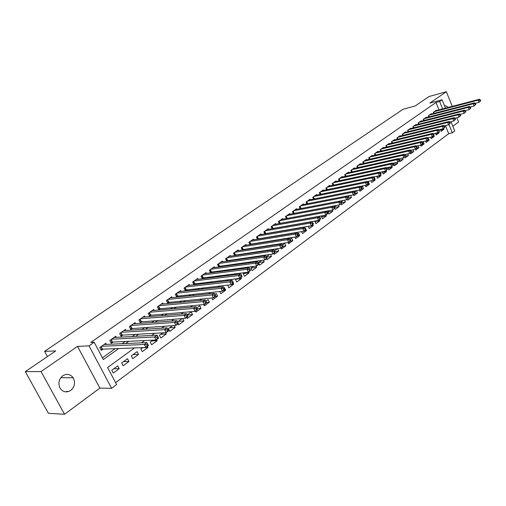 <?xml version="1.0" encoding="UTF-8"?>
<svg xmlns="http://www.w3.org/2000/svg" width="506" height="506" viewBox="0 0 506 506"><rect width="100%" height="100%" fill="white"/><g stroke="black" fill="none" stroke-linecap="round" stroke-linejoin="round"><path stroke-width="0.76" d="M70.739 390.423C74.755 386.78 75.558 382.555 73.155 377.754C70.302 374.073 66.843 373.415 62.769 375.775C58.867 379.158 57.943 383.244 59.993 388.02C62.858 392.137 66.438 392.941 70.739 390.423M448.436 107.367L445.248 105.596L444.515 105.83M134.514 347.945L107.601 367.546L116.633 384.573L111.624 388.33L89.031 345.876L94.205 342.271L103.357 359.545L118.67 348.545M99.872 388.089L77.532 346.382L41.062 371.562L25.3 371.644L48.367 413.282L64.547 414.294L99.872 388.089L111.624 388.33M68.645 391.511L66.45 391.454M452.813 126.272L458.575 122.003L456.823 117.658M450.935 121.642L454.736 131.016L452.339 132.812L448.967 124.52M115.615 382.656L448.708 133.673L452.339 132.812M41.062 371.562L64.547 414.294M452.263 106.368L446.343 91.706L429.879 103.079L442.061 99.771L445.457 108.151M25.3 371.644L55.698 350.93L44.572 351.354L403.048 109.271L415.192 105.956L429.031 96.526L446.343 91.706M106.405 344.409L105.811 343.27L99.764 347.533L101.276 350.386L103.041 349.134M116.31 337.363L115.741 336.269L109.802 340.456L111.295 343.289L113.028 342.056M126.038 330.443L125.494 329.387L119.663 333.505L121.13 336.313L122.831 335.105M135.602 323.65L135.077 322.632L129.346 326.674L130.795 329.463L132.464 328.28M144.994 316.971L144.488 315.991L138.859 319.963L140.288 322.733L141.933 321.569M154.222 310.412L153.742 309.463L148.207 313.366L149.618 316.123L151.231 314.979M163.299 303.967L162.831 303.05L157.398 306.889L158.783 309.621L160.37 308.496M172.217 297.636L171.768 296.75L166.423 300.52L167.796 303.233L169.358 302.126M180.99 291.412L180.56 290.552L175.304 294.258L176.657 296.952L178.188 295.865M189.611 285.289L189.2 284.454L184.032 288.097L185.367 290.779L186.872 289.71M198.093 279.274L197.694 278.464L192.615 282.044L193.931 284.707L195.417 283.657M206.435 273.354L206.056 272.57L201.053 276.093L202.356 278.736L203.817 277.705M214.645 267.529L214.272 266.77L209.357 270.236L210.61 272.81M222.722 261.804L222.362 261.064L217.523 264.474L218.737 266.972M230.666 256.169L230.319 255.448L225.562 258.806L226.732 261.235M238.484 250.628L238.149 249.926L233.468 253.228L234.601 255.587M246.182 245.17L245.859 244.493L241.248 247.744L242.342 250.034M253.759 239.8L253.449 239.142L248.908 242.342L249.964 244.569M261.216 234.518L260.913 233.873L256.447 237.023L257.472 239.193M268.56 229.313L268.269 228.687L263.873 231.786L264.859 233.905M275.795 224.19L275.511 223.576L271.178 226.631L272.139 228.693M282.917 219.142L282.639 218.548L278.376 221.558L279.306 223.563M289.932 214.177L289.666 213.595L285.46 216.555L286.364 218.516M296.845 209.282L296.579 208.712L292.443 211.635L293.322 213.545M303.651 204.462L303.398 203.905L299.318 206.783L300.172 208.649M310.355 199.712L310.115 199.168L306.098 202.002L306.921 203.823M316.965 195.031L316.731 194.5L312.771 197.296L313.575 199.073M323.479 190.42L323.252 189.902L319.349 192.653L320.127 194.393M329.899 185.879L329.678 185.373L325.832 188.08L326.591 189.782M336.231 181.401L336.009 180.901L332.221 183.577L332.961 185.234M342.467 176.98L342.252 176.499L338.52 179.13L339.235 180.756M348.621 172.628L348.413 172.154L344.725 174.753L345.427 176.341M354.681 168.34L354.478 167.872L350.848 170.433L351.531 171.989M360.664 164.108L360.468 163.653L356.882 166.177L357.546 167.701M366.559 159.934L366.369 159.491L362.834 161.983L363.479 163.47M372.378 155.823L372.188 155.386L368.703 157.84L369.336 159.301M378.115 151.762L377.931 151.332L374.497 153.754L375.11 155.184M383.776 147.758L383.592 147.341L380.208 149.732L380.803 151.13M389.354 143.805L389.184 143.4L385.838 145.753L386.426 147.126M394.863 139.909L394.699 139.511L391.397 141.838L391.967 143.179M400.303 136.063L400.138 135.671L396.881 137.967L397.438 139.283M405.667 132.275L405.502 131.883L402.289 134.153L402.833 135.444M410.961 128.53L410.802 128.151L407.634 130.384L408.159 131.655M416.185 124.83L416.033 124.463L412.902 126.664L413.421 127.91M421.346 121.187L421.194 120.82L418.101 122.996L418.607 124.217M426.438 117.588L426.286 117.228L423.237 119.378L423.731 120.573M431.46 114.033L431.314 113.679L428.304 115.804L428.791 116.975M440.587 130.042L444.053 129.201L441.124 131.358L440.328 129.422M435.641 133.654L439.157 132.806L436.197 134.994L435.483 133.255M430.638 137.309L434.205 136.462L431.201 138.676L430.568 137.145M427.02 140.668L429.189 140.162L426.147 142.401L425.603 141.092M421.934 144.412L424.104 143.906L421.024 146.177L420.568 145.089M416.78 148.201L418.955 147.701L415.831 150.004L415.477 149.156L410.53 150.288M411.264 152.11L413.737 151.547L410.575 153.881L410.221 153.033M405.553 156.095L408.45 155.443L405.249 157.809L404.889 156.955M399.531 160.181L403.099 159.396L399.848 161.787L399.436 160.819M393.712 164.26L397.672 163.394L394.376 165.823L393.434 163.602L394.389 162.9M388.153 168.315L392.169 167.448L388.829 169.908L387.881 167.676L388.33 167.347M382.511 172.426L386.59 171.559L383.213 174.051L382.264 171.844M376.793 176.594L380.942 175.727L377.514 178.251L376.666 176.29M370.999 180.819L375.212 179.953L371.733 182.514L370.999 180.806M367.211 184.677L369.399 184.235L365.876 186.828L365.256 185.392M361.316 189.01L363.51 188.574L359.937 191.211L359.437 190.054M355.155 193.444L357.54 192.976L353.915 195.645L353.523 194.747M348.571 198.004L351.48 197.441L347.805 200.148L347.407 199.244M341.639 202.666L345.339 201.97L341.613 204.721L341.208 203.81M334.536 207.409L339.109 206.562L335.326 209.351L334.795 208.156M328.065 212.077L332.784 211.223L328.951 214.051L327.888 211.685L329.425 210.559M321.569 216.802L326.37 215.954L322.48 218.82L321.405 216.441L322.354 215.746M314.979 221.596L319.868 220.749L315.915 223.665L314.827 221.267L315.175 221.014M308.287 226.454L313.258 225.619L309.255 228.573L308.224 226.308M304.359 230.919L306.56 230.559L302.487 233.557L301.601 231.621M297.56 235.922L299.754 235.575L295.624 238.617L294.897 237.029M290.748 240.464L290.248 239.382L289.47 239.952L289.97 241.033L290.748 240.464L290.64 241.014L292.854 240.66L288.66 243.753L288.091 242.532M282.949 246.264L285.839 245.834L281.583 248.971L281.134 248.01M274.885 251.64L278.724 251.077L274.397 254.265L273.948 253.297M266.618 257.092L271.494 256.409L267.105 259.641L266.643 258.667M258.515 262.582L264.157 261.817L259.698 265.106L258.503 262.589L261.469 260.413M251.065 268.047L256.7 267.313L252.171 270.653L250.963 268.123L253.266 266.428M243.5 273.594L249.123 272.898L244.524 276.289L243.304 273.74L244.923 272.551M235.815 279.236L241.432 278.572L236.757 282.019L235.518 279.451L236.435 278.781M231.438 284.574L233.614 284.334L228.864 287.838L227.795 285.118M223.494 290.419L225.67 290.191L220.837 293.752L219.737 291.494M215.423 296.358L217.593 296.143L212.684 299.761L211.799 297.964M206.575 302.455L209.383 302.19L204.392 305.871L203.747 304.568M197.043 308.685L201.04 308.344L195.967 312.082L195.455 311.051M187.29 315.01L192.558 314.599L187.397 318.4L186.878 317.363M178.403 321.354L183.931 320.956L178.681 324.827L178.156 323.783M169.649 327.774L175.158 327.426L169.82 331.36L168.447 328.66L172.571 325.63M160.744 334.308L166.227 334.004L160.8 338.008L159.409 335.288L162.761 332.828M151.686 340.955L157.151 340.696L151.629 344.769L150.219 342.031L152.768 340.158M142.471 347.717L147.91 347.508L142.294 351.651L140.864 348.893L142.578 347.635M133.091 354.592L138.511 354.44L132.787 358.659L131.339 355.876L137.075 351.676L138.511 354.44M123.546 361.594L128.941 361.493L123.116 365.787L121.649 362.992L127.487 358.71L128.941 361.493M448.708 133.673L445.406 125.57M443.718 128.385L444.053 129.201M438.822 131.984L439.157 132.806M433.838 135.576L434.205 136.462M429.189 140.162L428.139 138.144M424.104 143.906L423.212 141.756L422.51 142.268M417.785 145.741L416.799 146.455M418.108 145.665L418.955 147.701M412.061 149.934L411.011 150.706M412.978 149.725L413.737 151.547M406.255 154.191L405.135 155.019M407.779 153.849L408.45 155.443M400.366 158.517L399.171 159.39M402.523 158.036L403.099 159.396M397.197 162.281L397.672 163.394M391.796 166.582L392.169 167.448M386.217 170.686L386.59 171.559M380.563 174.848L380.942 175.727M374.763 178.909L375.212 179.953M369.399 184.235L368.412 181.958L367.988 182.274M363.51 188.574L362.511 186.284L361.461 187.056M357.54 192.976L356.528 190.673L354.832 191.919M349.969 195.487L348.103 196.859M350.569 195.373L351.48 197.441M343.226 200.433L341.265 201.875M344.548 200.18L345.339 201.97M336.382 205.455L334.321 206.967M338.444 205.069L339.109 206.562M332.259 210.041L332.784 211.223M325.959 215.031L326.37 215.954M319.444 219.819L319.868 220.749M312.834 224.683L313.258 225.619M306.56 230.559L305.39 228.193M299.754 235.575L298.641 233.146L297.863 233.715M292.854 240.66L291.722 238.218L290.204 239.332M285.839 245.834L284.701 243.373L282.418 245.043M277.459 248.686L274.499 250.856M277.598 248.661L278.724 251.077M269.527 254.499L266.447 256.763M270.533 254.354L271.494 256.409M263.367 260.154L264.157 261.817M256.099 266.055L256.7 267.313M248.655 271.912L249.123 272.898M240.951 277.573L241.432 278.572M233.127 283.335L233.614 284.334M225.67 290.191L224.411 287.604L224.006 287.895M217.593 296.143L216.315 293.537L215.063 294.46M209.383 302.19L208.092 299.571L205.948 301.146M201.04 308.344L199.731 305.706L196.67 307.952M192.558 314.599L191.23 311.943L187.22 314.884M182.204 318.565L177.593 321.949M182.71 318.527L183.931 320.956M174.19 325.522L175.158 327.426M165.551 332.67L166.227 334.004M156.607 339.634L157.151 340.696M147.36 346.439L147.91 347.508M117.721 365.87L111.782 370.228L113.274 373.042L119.201 368.672L117.721 365.87M438.999 109.846L435.989 102.459L90.77 342.442L94.205 342.271M102.433 357.799L115.172 348.678M122.117 343.7L125.222 341.474M132.174 336.496L135.096 334.409M142.047 329.425L144.786 327.464M151.749 322.48L154.305 320.646M161.269 315.655L163.659 313.948M170.623 308.957L172.843 307.37M179.813 302.379L181.875 300.899M188.839 295.909L190.749 294.543M197.713 289.558L199.472 288.3M206.429 283.309L208.042 282.152M214.999 277.168L216.473 276.118M223.431 271.134L224.765 270.179M231.716 265.201L232.918 264.334M239.863 259.363L240.938 258.591M247.877 253.626L248.832 252.943M255.764 247.978L256.593 247.377M263.518 242.418L264.233 241.906M271.146 236.953L271.754 236.523M278.661 231.577L279.154 231.223M286.048 226.283L286.44 226.005M436.425 110.523L436.286 110.175L433.313 112.275L433.781 113.426M273.215 228.51L273.607 228.231M265.833 233.74L266.333 233.386M258.338 239.053L258.945 238.623M250.723 244.449L251.438 243.943M242.981 249.939L243.816 249.35M235.119 255.511L236.068 254.834M227.124 261.178L228.2 260.413M219.003 266.934L220.205 266.086M210.743 272.791L212.077 271.849M44.572 351.354L47.419 356.572M77.532 346.382L89.031 345.876M435.989 102.459L439.606 101.478L442.061 99.771M306.756 222.476L306.364 222.76M299.457 227.789L298.964 228.155M292.044 233.19L291.437 233.633M284.511 238.68L283.79 239.205M276.852 244.259L276.017 244.872M269.065 249.932L268.104 250.628M261.147 255.701L260.065 256.485M253.095 261.564L251.887 262.443M244.904 267.529L243.563 268.509M236.574 273.601L235.094 274.676M228.098 279.767L226.479 280.95M219.477 286.048L217.713 287.338M210.705 292.443L208.782 293.841M201.774 298.945L199.699 300.463M192.685 305.567L190.446 307.199M183.425 312.31L181.021 314.062M174.001 319.178L171.42 321.057M164.406 326.168L161.642 328.179M154.627 333.29L151.68 335.44M144.665 340.551L141.522 342.834M442.617 108.898L439.606 101.478M125.627 343.549L128.739 341.31M135.703 336.307L138.625 334.207M145.595 329.197L148.334 327.23M155.304 322.221L157.866 320.38M164.842 315.371L167.233 313.65M174.209 308.641L176.436 307.041M183.412 302.031L185.474 300.545M192.451 295.536L194.361 294.163M201.331 289.154L203.089 287.889M210.06 282.886L211.679 281.722M218.643 276.719L220.116 275.662M227.074 270.659L228.415 269.698M235.372 264.701L236.574 263.835M243.525 258.844L244.6 258.066M251.545 253.082L252.5 252.393M259.433 247.415L260.267 246.814M267.193 241.836L267.908 241.324M274.828 236.353L275.435 235.916M282.342 230.957L282.835 230.597M289.736 225.644L290.128 225.36M113.837 368.722L119.201 368.672M480.7 100.795L480.346 99.903L479.859 100.264L480.213 101.156L480.7 100.795L479.087 102.357L478.208 100.131L434.18 111.662M479.859 100.264L478.208 100.131L479.422 99.239L435.419 110.789M480.213 101.156L479.087 102.357L475.248 103.357M480.346 99.903L479.422 99.239M475.798 104.4L475.444 103.502L474.951 103.863L475.305 104.761L475.798 104.4L474.179 105.969L473.287 103.73L429.189 115.178M474.951 103.863L473.287 103.73L474.52 102.826L430.442 114.299M475.305 104.761L474.179 105.969L470.251 106.981M475.444 103.502L474.52 102.826M470.833 108.05L470.479 107.145L469.973 107.512L470.333 108.417L470.833 108.05L469.201 109.631L468.303 107.38L424.129 118.746M469.973 107.512L468.303 107.38L469.555 106.462L425.401 117.854M470.333 108.417L469.201 109.631L465.191 110.656M470.479 107.145L469.555 106.462M465.805 111.75L465.438 110.839L464.932 111.212L465.299 112.123L465.805 111.75L464.16 113.344L463.249 111.073L419.006 122.363M464.932 111.212L463.249 111.073L464.521 110.144L420.296 121.453M465.299 112.123L464.16 113.344L460.062 114.375M465.438 110.839L464.521 110.144M460.7 115.501L460.333 114.59L459.821 114.963L460.188 115.88L460.7 115.501L459.043 117.101L458.126 114.824L413.819 126.019M459.821 114.963L458.126 114.824L459.416 113.882L415.122 125.102M460.188 115.88L459.043 117.101L454.862 118.151M460.333 114.59L459.416 113.882M455.533 119.302L455.16 118.385L454.641 118.765L455.008 119.688L455.533 119.302L453.863 120.915L452.933 118.625L408.557 129.732M454.641 118.765L452.933 118.625L454.236 117.67L409.879 128.796M455.008 119.688L453.863 120.915L449.587 121.978M455.16 118.385L454.236 117.67M450.289 123.154L449.916 122.231L449.385 122.623L449.758 123.546L450.289 123.154L448.607 124.786L447.671 122.477L403.231 133.489M449.385 122.623L447.671 122.477L448.993 121.51L404.572 132.547M449.758 123.546L448.607 124.786L444.243 125.855M449.916 122.231L448.993 121.51M444.97 127.063L444.591 126.139L444.059 126.532L444.439 127.461L444.97 127.063L443.281 128.701L442.333 126.38L397.836 137.297M444.059 126.532L442.333 126.38L443.673 125.399L399.19 136.342M444.439 127.461L443.281 128.701L438.822 129.789M444.591 126.139L443.673 125.399M439.581 131.029L439.202 130.093L438.658 130.491L439.037 131.427L439.581 131.029L437.88 132.68L436.918 130.346L392.365 141.155M438.658 130.491L436.918 130.346L438.285 129.346L393.738 140.187M439.037 131.427L437.88 132.68L433.319 133.774M439.202 130.093L438.285 129.346M434.116 135.045L433.731 134.109L433.18 134.514L433.566 135.45L434.116 135.045L432.402 136.709L431.435 134.362L386.818 145.064M433.18 134.514L431.435 134.362L432.813 133.35L388.21 144.083M433.566 135.45L432.402 136.709L427.747 137.815M433.731 134.109L432.813 133.35M428.569 139.125L428.184 138.176L427.621 138.587L428.013 139.536L428.569 139.125L426.843 140.794L425.869 138.435L381.195 149.03M427.621 138.587L425.869 138.435L427.266 137.411L382.612 148.037M428.013 139.536L426.843 140.794L422.093 141.914M428.184 138.176L427.266 137.411M422.946 143.261L422.554 142.306L421.985 142.724L422.383 143.672L422.946 143.261L421.207 144.944L420.22 142.565L375.503 153.046M421.985 142.724L420.22 142.565L421.637 141.528L376.932 152.04M422.383 143.672L421.207 144.944L416.349 146.07M422.554 142.306L421.637 141.528M417.241 147.455L416.843 146.493L416.267 146.917L416.672 147.879L417.241 147.455L415.489 149.15L414.49 146.759L369.728 157.119M416.267 146.917L414.49 146.759L415.932 145.703L371.176 156.101M415.489 149.15L416.672 147.879M416.843 146.493L415.932 145.703M411.454 151.705L411.055 150.744L410.467 151.174L410.872 152.135L411.454 151.705L409.689 153.419L408.684 151.009L363.871 161.25M410.467 151.174L408.684 151.009L410.145 149.94L365.338 160.212M410.872 152.135L409.689 153.419L404.623 154.564M411.055 150.744L410.145 149.94M405.584 156.025L405.179 155.057L404.585 155.494L404.99 156.462L405.584 156.025L403.807 157.745L402.782 155.329L357.932 165.443M404.585 155.494L402.782 155.329L404.269 154.241L359.424 164.387M404.99 156.462L403.807 157.745L398.633 158.903M405.179 155.057L404.269 154.241M399.626 160.408L399.215 159.434L398.614 159.871L399.025 160.851L399.626 160.408L397.836 162.141L396.799 159.706L351.91 169.687M398.614 159.871L396.799 159.706L398.304 158.606L353.422 168.618M399.025 160.851L397.836 162.141L392.548 163.305M399.215 159.434L398.304 158.606M393.579 164.855L393.162 163.874L392.548 164.323L392.972 165.304L393.579 164.855L391.777 166.6L390.727 164.153L345.807 173.994M392.548 164.323L390.727 164.153L392.258 163.033L347.337 172.913M392.972 165.304L391.777 166.6L386.375 167.771M393.162 163.874L392.258 163.033M387.444 169.365L387.02 168.378L386.401 168.833L386.824 169.82L387.444 169.365L385.623 171.129L384.566 168.662L339.615 178.365M386.401 168.833L384.566 168.662L386.116 167.524L341.17 177.264M386.824 169.82L385.623 171.129L380.107 172.306M387.02 168.378L386.116 167.524M381.214 173.95L380.784 172.957L380.158 173.413L380.582 174.412L381.214 173.95L379.38 175.721L378.311 173.242L333.327 182.792M380.158 173.413L378.311 173.242L379.886 172.091L334.909 181.679M380.582 174.412L379.38 175.721L373.744 176.904M380.784 172.957L379.886 172.091M374.889 178.599L374.453 177.6L373.814 178.068L374.25 179.067L374.889 178.599L373.042 180.383L371.961 177.891L326.958 187.29M373.814 178.068L371.961 177.891L373.554 176.72L328.558 186.157M374.25 179.067L373.042 180.383L367.286 181.572M374.453 177.6L373.554 176.72M368.463 183.317L368.026 182.312L367.381 182.786L367.818 183.798L368.463 183.317L366.603 185.12L365.509 182.609L320.488 191.85M367.381 182.786L365.509 182.609L367.135 181.42L322.113 190.705M367.818 183.798L366.603 185.12L360.727 186.309M368.026 182.312L367.135 181.42M361.942 188.112L361.505 187.1L360.848 187.587L361.284 188.599L361.942 188.112L360.07 189.927L358.963 187.397L313.929 196.48M360.848 187.587L358.963 187.397L360.607 186.195L315.58 195.316M361.284 188.599L360.07 189.927L354.061 191.123M361.505 187.1L360.607 186.195M355.32 192.982L354.877 191.964L354.206 192.457L354.655 193.475L355.32 192.982L353.435 194.81L352.315 192.267L307.268 201.173M354.206 192.457L352.315 192.267L353.985 191.04L308.945 199.99M354.655 193.475L353.435 194.81L347.299 196.005M354.877 191.964L353.985 191.04M348.596 197.928L348.147 196.904L347.464 197.403L347.919 198.428L348.596 197.928L346.692 199.775L345.56 197.207L300.513 205.942M347.464 197.403L345.56 197.207L347.255 195.967L302.215 204.74M347.919 198.428L346.692 199.775L340.424 200.971L338.697 202.229L293.657 210.781M348.147 196.904L347.255 195.967M295.377 209.56L340.424 200.971L341.31 201.919L340.62 202.425L341.076 203.456L341.765 202.95L341.31 201.919M341.765 202.95L339.849 204.81L293.708 213.469M341.076 203.456L339.849 204.81L338.697 202.229L340.62 202.425M334.827 208.055L334.358 207.017L333.663 207.53L334.124 208.567L334.827 208.055L332.891 209.927L331.727 207.333L286.693 215.689M333.663 207.53L331.727 207.333L333.479 206.05L288.445 214.455M334.124 208.567L332.891 209.927L286.421 218.503M334.358 207.017L333.479 206.05M327.774 213.241L327.306 212.191L326.591 212.716L327.059 213.76L327.774 213.241L327.597 213.823L325.82 215.126L324.65 212.514L279.622 220.673M326.591 212.716L324.65 212.514L326.427 211.211L281.399 219.421M327.059 213.76L325.82 215.126L279.287 223.525M327.306 212.191L326.427 211.211M320.608 218.51L320.134 217.453L319.406 217.985L319.881 219.041L320.608 218.51L320.443 219.085L318.641 220.414L317.452 217.782L272.443 225.739M319.406 217.985L317.452 217.782L319.261 216.454L274.252 224.462M319.881 219.041L318.641 220.414L272.101 228.611M320.134 217.453L319.261 216.454M313.322 223.861L312.841 222.804L312.107 223.342L312.588 224.405L313.322 223.861L313.176 224.43L311.342 225.784L310.134 223.133L265.157 230.881M312.107 223.342L310.134 223.133L311.974 221.786L266.991 229.585M312.588 224.405L311.342 225.784L264.802 233.772M312.841 222.804L311.974 221.786M305.921 229.307L305.434 228.238L304.688 228.788L305.175 229.857L305.921 229.307L305.788 229.869L303.923 231.242L302.702 228.573L257.756 236.1M304.688 228.788L302.702 228.573L304.574 227.207L259.616 234.784M305.175 229.857L303.923 231.242L257.383 239.009M305.434 228.238L304.574 227.207M298.395 234.841L297.901 233.766L297.142 234.322L297.636 235.398L298.395 234.841L298.281 235.398L296.383 236.789L295.143 234.107L250.236 241.4M297.142 234.322L295.143 234.107L297.047 232.716L252.127 240.072M297.636 235.398L296.383 236.789L249.856 244.335M297.901 233.766L297.047 232.716M290.64 241.014L288.711 242.431L287.459 239.73L242.595 246.789M289.47 239.952L287.459 239.73L289.394 238.313L244.518 245.435M289.97 241.033L288.711 242.431L242.203 249.743M290.248 239.382L289.394 238.313M282.968 246.188L282.456 245.094L281.671 245.676L282.177 246.764L282.968 246.188L282.879 246.726L280.912 248.168L279.647 245.448L234.841 252.266M281.671 245.676L279.647 245.448L281.614 244.012L236.789 250.887M282.177 246.764L280.912 248.168L234.43 255.239M282.456 245.094L281.614 244.012M275.055 252.001L274.537 250.906L273.74 251.495L274.252 252.589L275.055 252.001L274.979 252.538L272.987 254.006L271.703 251.267L226.954 257.826M273.74 251.495L271.703 251.267L273.702 249.8L228.933 256.428M274.252 252.589L272.987 254.006L226.53 260.818M274.537 250.906L273.702 249.8M267.004 257.921L266.485 256.814L265.669 257.415L266.194 258.515L267.004 257.921L266.947 258.446L264.923 259.939L263.62 257.181L218.94 263.474M265.669 257.415L263.62 257.181L265.65 255.694L220.958 262.057M266.194 258.515L264.923 259.939L218.503 266.491M266.485 256.814L265.65 255.694M258.819 263.942L258.294 262.829L257.465 263.436L257.99 264.549L258.819 263.942L258.781 264.461L256.713 265.979L255.397 263.196L210.793 269.224M257.465 263.436L255.397 263.196L257.465 261.684L212.843 267.775M257.99 264.549L256.713 265.979L210.344 272.26M258.294 262.829L257.465 261.684M250.489 270.065L249.951 268.945L249.11 269.565L249.648 270.685L250.489 270.065L250.47 270.577L248.364 272.12L247.029 269.318L202.52 275.062M249.11 269.565L247.029 269.318L249.135 267.782L204.601 273.594M249.648 270.685L248.364 272.12L202.052 278.117M249.951 268.945L249.135 267.782M242.013 276.295L241.47 275.169L240.616 275.802L241.153 276.927L242.013 276.295L242.007 276.795L239.869 278.37L238.516 275.555L194.102 280.994M240.616 275.802L238.516 275.555L240.66 273.986L196.22 279.502M241.153 276.927L239.869 278.37L193.621 284.075M241.47 275.169L240.66 273.986M233.386 282.639L232.836 281.507L231.963 282.146L232.513 283.284L233.386 282.639L233.399 283.132L231.223 284.733L229.85 281.893L185.544 287.035M231.963 282.146L229.85 281.893L232.033 280.299L187.694 285.517M232.513 283.284L231.223 284.733L185.044 290.134M232.836 281.507L232.033 280.299M224.601 289.097L224.044 287.952L223.159 288.603L223.715 289.748L224.601 289.097L224.639 289.577L222.425 291.209L221.033 288.35L176.841 293.17M223.159 288.603L221.033 288.35L223.254 286.725L179.029 291.627M223.715 289.748L222.425 291.209L176.322 296.295M224.044 287.952L223.254 286.725M215.664 295.668L215.101 294.517L214.196 295.181L214.759 296.333L215.664 295.668L215.72 296.143L213.462 297.8L212.052 294.922L167.992 299.413M214.196 295.181L212.052 294.922L214.31 293.265L170.218 297.844M214.759 296.333L213.462 297.8L167.454 302.556M215.101 294.517L214.31 293.265M206.562 302.367L205.986 301.203L205.069 301.88L205.638 303.043L206.562 302.367L206.638 302.822L204.342 304.511L202.906 301.614L158.985 305.763M205.069 301.88L202.906 301.614L205.208 299.931L161.256 304.169M205.638 303.043L204.342 304.511L158.435 308.932M205.986 301.203L205.208 299.931M197.289 309.179L196.707 308.015L195.771 308.698L196.353 309.868L197.289 309.179L197.391 309.628L195.05 311.348L193.596 308.426L149.827 312.227M195.771 308.698L193.596 308.426L195.942 306.712L152.135 310.602M196.353 309.868L195.05 311.348L149.257 315.415M196.707 308.015L195.942 306.712M187.846 316.123L187.258 314.947L186.303 315.649L186.891 316.826L187.846 316.123L187.966 316.56L185.588 318.312L184.108 315.371L140.51 318.799M186.303 315.649L184.108 315.371L186.499 313.625L142.856 317.142M186.891 316.826L185.588 318.312L139.915 322.012M187.258 314.947L186.499 313.625M178.226 323.195L177.631 322.012L176.657 322.727L177.258 323.91L178.226 323.195L178.371 323.619L175.943 325.409L174.45 322.442L131.022 325.491M176.657 322.727L174.45 322.442L176.879 320.665L133.413 323.808M177.258 323.91L175.943 325.409L130.409 328.723M177.631 322.012L176.879 320.665M168.422 330.405L167.821 329.21L166.828 329.937L167.435 331.133L168.422 330.405L168.593 330.816L166.12 332.638L164.602 329.646L121.37 332.297M166.828 329.937L164.602 329.646L167.081 327.831L123.799 330.582M167.435 331.133L166.12 332.638L122.275 335.136L120.732 335.554M167.821 329.21L167.081 327.831M158.435 337.749L157.821 336.547L156.809 337.287L157.429 338.489L158.435 337.749L158.631 338.147L156.107 340L154.57 336.99L111.541 339.229M156.809 337.287L154.57 336.99L157.094 335.143L114.014 337.483M157.429 338.489L156.107 340L112.471 342.088L110.884 342.511M157.821 336.547L157.094 335.143M146.601 344.776L147.227 345.99L148.252 345.237L147.625 344.023L146.601 344.776L144.336 344.478L146.917 342.594L148.473 345.617L145.905 347.508L144.336 344.478L101.535 346.287M104.053 344.51L146.917 342.594L147.625 344.023M147.227 345.99L145.905 347.508L102.49 349.159L100.858 349.595M148.252 345.237L148.473 345.617M433.686 112.009L434.218 113.312M433.414 112.199L433.908 113.395M428.69 115.532L429.24 116.861M428.424 115.722L428.924 116.943M423.636 119.1L424.192 120.453M423.364 119.289L423.883 120.536M418.513 122.711L419.088 124.096M418.241 122.901L418.772 124.179M413.32 126.373L413.908 127.79M413.054 126.563L413.598 127.866M408.064 130.08L408.665 131.528M407.792 130.27L408.355 131.604M402.738 133.837L403.358 135.317M402.466 134.027L403.042 135.393M397.337 137.645L397.975 139.156M397.065 137.834L397.659 139.232M391.865 141.503L392.523 143.046M391.593 141.693L392.201 143.122M386.325 145.418L386.995 146.993M386.053 145.608L386.673 147.069M380.702 149.378L381.391 150.99M380.43 149.567L381.069 151.066M375.009 153.394L375.711 155.045M374.737 153.59L375.395 155.121M369.235 157.467L369.956 159.156M368.963 157.663L369.633 159.232M363.378 161.597L364.124 163.324M363.106 161.793L363.801 163.4M357.438 165.785L358.21 167.549M357.166 165.981L357.881 167.625M351.417 170.035L352.208 171.838M351.145 170.225L351.885 171.913M345.313 174.342L346.129 176.189M345.041 174.532L345.8 176.259M339.121 178.707L339.956 180.604M338.849 178.903L339.634 180.674M332.84 183.14L333.701 185.082M332.568 183.33L333.372 185.152M326.471 187.631L327.357 189.623M326.193 187.827L327.028 189.693M320.001 192.191L320.918 194.234M319.729 192.388L320.589 194.298M313.442 196.821L314.384 198.909M313.17 197.011L314.055 198.978M306.788 201.514L307.762 203.659M306.51 201.711L307.427 203.728M300.033 206.284L301.032 208.485M299.754 206.473L300.703 208.548M293.17 211.116L294.188 213.336M292.898 211.312L293.866 213.418M286.213 216.03L287.237 218.257M285.941 216.22L286.915 218.345M279.148 221.014L280.185 223.254M278.869 221.204L279.862 223.342M271.969 226.074L273.019 228.332M271.697 226.264L272.696 228.415M264.682 231.21L265.745 233.487M264.41 231.406L265.422 233.57M257.282 236.435L258.357 238.718M257.01 236.625L258.035 238.8M249.768 241.735L250.856 244.037M249.49 241.931L250.527 244.12M242.127 247.118L243.234 249.439M241.855 247.314L242.905 249.521M234.373 252.595L235.492 254.923M234.101 252.785L235.163 255.005M226.492 258.155L227.624 260.501M226.214 258.345L227.295 260.577M218.478 263.803L219.623 266.162M218.206 263.993L219.294 266.245M210.338 269.546L211.495 271.924M210.066 269.736L211.173 272M202.065 275.384L203.235 277.775M201.793 275.574L202.906 277.851M193.653 281.317L194.842 283.727M193.381 281.507L194.513 283.803M185.095 287.351L186.303 289.774M184.823 287.541L185.974 289.849M176.398 293.486L177.619 295.928M176.126 293.676L177.29 295.997M167.549 299.723L168.789 302.183M167.277 299.919L168.46 302.253M158.549 306.073L159.807 308.546M158.283 306.263L159.472 308.616M149.396 312.531L150.668 315.023M149.125 312.721L150.339 315.093M140.08 319.103L141.37 321.614M139.808 319.292L141.041 321.677M130.599 325.788L131.908 328.318M130.333 325.978L131.579 328.381M120.947 332.594L122.275 335.136M120.681 332.784L121.946 335.206M111.124 339.526L112.471 342.088M110.865 339.709L112.142 342.151M101.124 346.578L102.49 349.159M100.865 346.762L102.161 349.216M73.155 377.754L60.809 377.697M445.248 105.596L444.711 105.735"/></g></svg>
